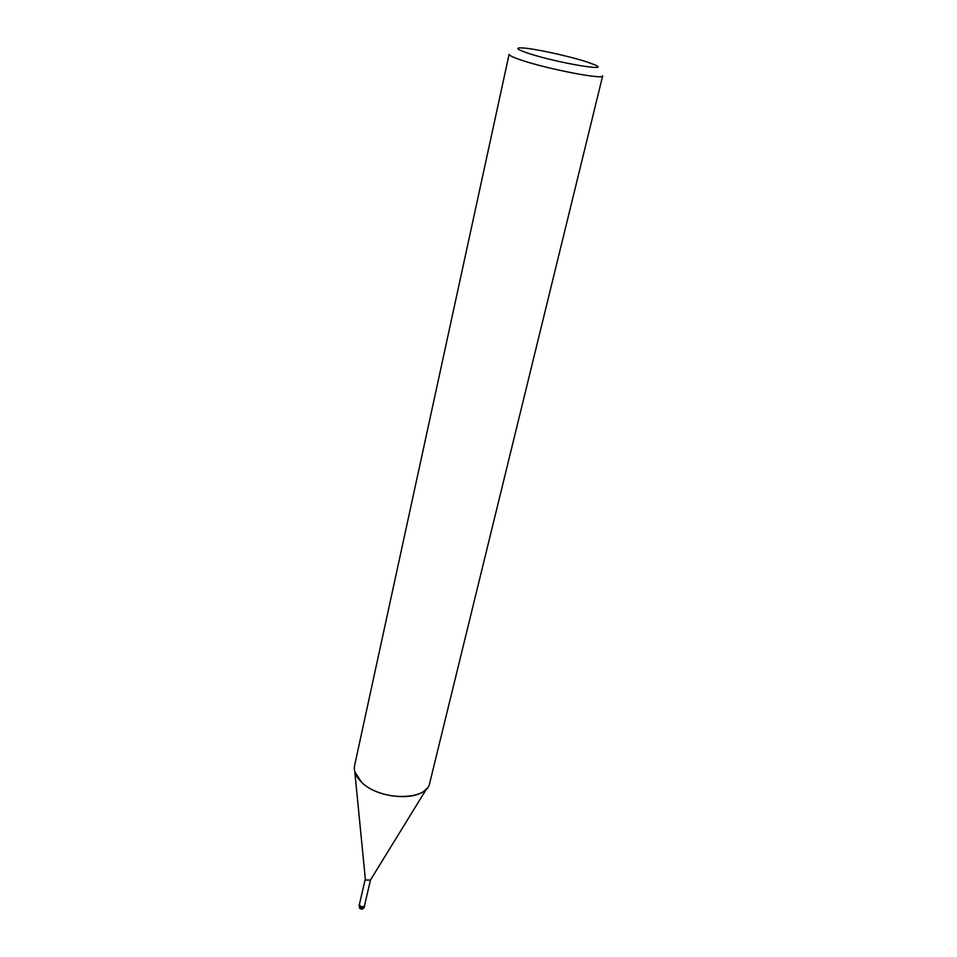 <?xml version="1.0" encoding="UTF-8"?>
<svg xmlns="http://www.w3.org/2000/svg" width="957" height="957" viewBox="0 0 957 957"><rect width="100%" height="100%" fill="white"/><g stroke="black" fill="none" stroke-linecap="round" stroke-linejoin="round"><path stroke-width="1.44" d="M364.593 905.334C363.792 907.116 362.201 907.272 359.832 905.777L359.485 904.15L359.832 905.777C362.201 907.272 363.792 907.116 364.593 905.334M370.443 880.069L365.801 879.997L365.311 878.885M370.467 880.033L364.521 905.645C363.469 907.116 361.913 907.152 359.868 905.765L359.413 904.461L365.311 878.837M370.251 880.368L426.858 788.377C416.75 801.858 376.807 798.138 361.363 782.013C355.789 776.45 353.528 770.971 354.592 765.564L509.112 54.286C509.004 55.386 512.904 57.276 520.811 59.956C546.626 68.892 604.19 80.005 602.671 75.89L429.753 782.922C427.193 801.272 379.343 800.985 361.363 782.013L354.796 771.737L365.347 879.232M586.342 61.774L593.818 64.454C614.382 72.529 556.208 62.743 527.857 53.161C516.816 49.405 514.89 47.647 522.079 47.898C533.492 48.388 568.614 55.984 586.342 61.774M364.653 905.107L364.665 905.669C363.54 907.224 361.913 907.26 359.76 905.801L359.545 903.922M359.449 907.104L359.509 908.109C361.567 909.748 363.182 909.365 364.354 906.973L364.354 906.973C363.241 908.528 361.602 908.576 359.449 907.104M364.665 905.669L364.366 906.973M359.282 904.425L358.983 905.729"/></g></svg>
